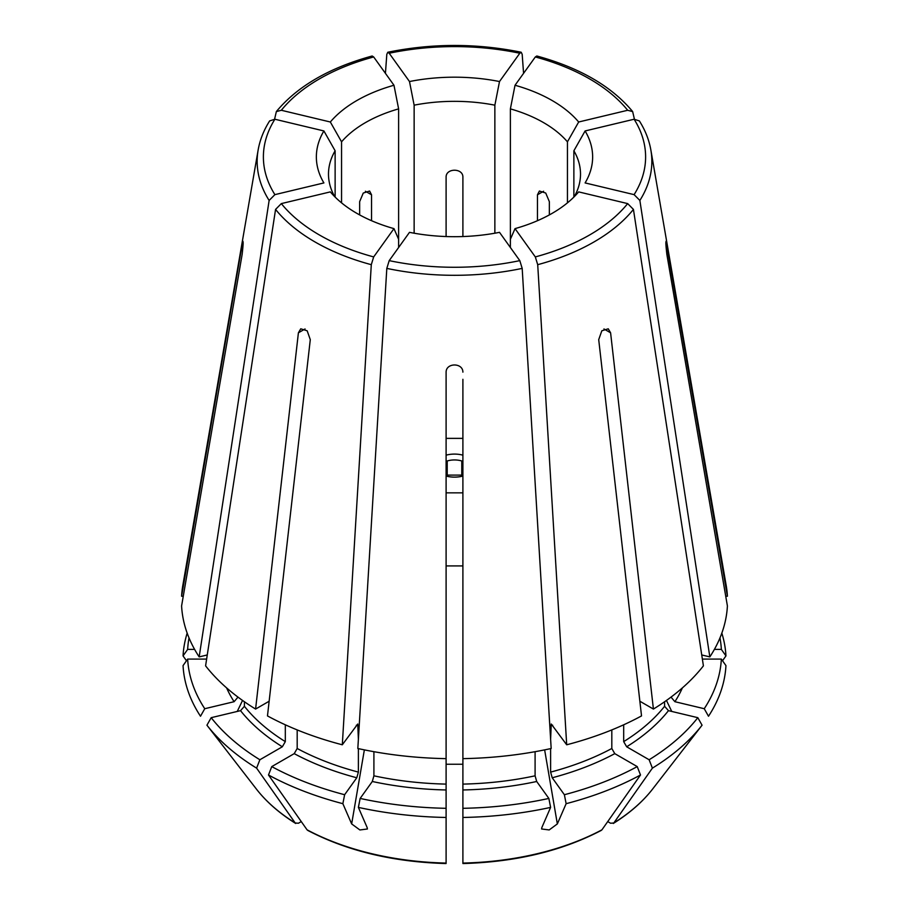 <?xml version="1.0" encoding="UTF-8"?>
<svg xmlns="http://www.w3.org/2000/svg" width="909" height="909" viewBox="0 0 909 909"><rect width="100%" height="100%" fill="white"/><g stroke="black" fill="none" stroke-linecap="round" stroke-linejoin="round"><path stroke-width="1.36" d="M461.783 475.441L461.783 460.977A15.748 9.09 0 0 0 447.217 460.977L447.217 475.441M462.897 438.365L446.103 438.365M537.469 220.705L537.469 194.776L539.389 191.026L545.73 193.049L549.343 201.639L549.343 214.922M510.381 247.498L510.381 108.875A126.01 72.754 180 0 1 567.443 141.827A148700.276 112171.77 144.3 0 0 578.669 121.999L627.676 110.273A191.106 110.33 0 0 0 535.321 56.96L515.028 85.253A138.134 79.753 180 0 1 578.669 121.999M567.443 202.855L567.443 141.827M398.619 247.498L398.619 239.294A148700.288 46463.069 -76.6 0 1 393.972 228.625A138.134 79.753 180 0 1 330.331 191.89L281.324 203.605A191.106 110.33 0 0 0 373.679 256.917L393.972 228.625M358.385 739.21L357.748 724.007L342.307 744.789A273.03 157.632 0 0 1 267.473 715.917L310.287 339.659L307.174 330.796L300.754 328.808L298.402 332.808L255.588 709.065A273.03 157.632 0 0 1 205.593 665.854L275.563 209.411L281.324 203.605M342.307 744.789L371.292 264.678L373.679 256.917M301.277 821.588L298.402 823.247L295.186 822.963A927247.448 535349.142 -60 0 1 256.611 768.139L259.872 759.754L282.335 746.778L285.312 741.63L285.312 724.803M256.349 789.001C266.303 801.806 279.427 813.294 295.709 823.474L295.186 822.963A217.069 125.328 0 0 1 256.349 789.001L228.17 752.618A1140031.054 859980.266 -35.7 0 1 206.934 725.2A271.575 156.791 0 0 0 256.611 768.139M206.627 659.093L187.652 659.093L183.05 665.604A271.575 156.791 0 0 0 200.503 716.247L204.752 708.713L234.102 701.703L237.988 697.112M187.174 633.119A271.575 156.791 0 0 0 183.05 655.9L187.652 649.39L194.606 649.39M189.027 637.902A266.973 154.144 0 0 0 187.652 649.39M274.893 194.64L323.899 182.925A138.134 79.753 180 0 1 323.899 130.953L274.893 119.238A191.106 110.33 0 0 0 274.893 194.64L269.132 200.446L199.162 656.9A273.03 157.632 0 0 1 181.595 605.928L242.146 254.395C243.476 242.373 243.476 239.135 242.146 244.691L242.987 241.305M269.132 200.446A197.344 113.932 0 0 1 258.133 150.042L182.823 585.419A273.03 157.632 0 0 0 181.595 596.236L242.146 244.691L243.101 244.691M269.678 120.897L274.893 119.238M186.481 660.752A918199.978 749710.749 -0 0 1 183.05 655.9M281.324 110.273L330.331 121.999A138.134 79.753 180 0 1 393.972 85.253L373.679 56.96A191.106 110.33 0 0 0 281.324 110.273L276.347 111.614L274.586 119.17M446.103 402.744L446.103 379.303M389.2 53.245L409.493 81.537A138.134 79.753 180 0 1 499.507 81.537L519.8 53.245A191.106 110.33 0 0 0 389.2 53.245L387.757 52.313L386.814 54.347L385.427 73.345M523.573 73.345L522.186 54.347L521.243 52.313L519.8 53.245M607.723 821.588L610.598 823.247L613.814 822.963A217.069 125.328 0 0 0 652.651 789.001L680.83 752.618A1140031.042 859980.266 -144.3 0 0 702.066 725.2L697.817 717.678L668.467 710.656L664.581 706.304L664.581 701.759M359.657 214.922L359.657 201.639L363.259 193.06L369.611 191.026L371.531 194.776L371.531 220.705M206.934 725.2L211.183 717.678L240.533 710.656L244.419 706.304L244.419 701.759M335.126 197.071L335.126 150.792A148700.276 112171.77 35.7 0 1 323.899 130.953M462.897 379.303L462.897 758.64A273.03 157.632 0 0 0 551.172 748.505L522.186 268.394L519.8 260.633L499.507 232.34A138.134 79.753 180 0 1 409.493 232.34L389.2 260.633A191.106 110.33 0 0 0 519.8 260.633M462.897 236.545L462.897 176.948C462.897 167.983 446.092 167.983 446.103 176.948L446.103 236.545M494.86 233.215L494.86 105.171A148700.288 46463.069 103.4 0 0 499.507 81.537M634.414 119.17L632.653 111.614L627.676 110.273M701.737 654.957L709.838 656.9A273.03 157.632 0 0 0 727.405 605.928L666.854 254.395C665.524 242.385 665.524 239.147 666.854 244.691L665.899 244.691M671.012 697.112L674.898 701.703L704.248 708.713L708.497 716.247A271.575 156.791 0 0 0 725.95 665.604L721.348 659.093L702.373 659.093M709.838 656.9L639.868 200.446L634.107 194.64L585.101 182.925A138.134 79.753 180 0 0 585.101 130.953L634.107 119.238L639.322 120.897M550.615 739.21L551.252 724.007L566.693 744.789A273.03 157.632 0 0 0 641.527 715.917L598.713 339.659L601.826 330.796L608.246 328.808L610.598 332.808L653.412 709.065A273.03 157.632 0 0 0 703.407 665.854L633.437 209.411L627.676 203.605L578.669 191.89A138.134 79.753 180 0 1 515.028 228.625L535.321 256.917A191.106 110.33 0 0 0 627.676 203.605M652.651 789.001C642.697 801.806 629.573 813.294 613.291 823.474L613.814 822.963A927247.505 535349.176 -120 0 0 652.389 768.139L649.128 759.754L626.665 746.778L623.688 741.63L623.688 724.803M639.856 701.237L653.412 709.065M544.639 749.88L557.342 823.918A1140031.054 356215.489 -103.4 0 0 566.137 803.681L564.375 794.716L552.217 777.774L550.615 772.105L550.615 748.63M566.693 744.789L537.708 264.678L535.321 256.917M510.381 239.294A148700.288 46463.069 -103.4 0 0 515.028 228.625M462.897 528.481L462.897 531.572M462.897 862.584L462.897 758.64M446.103 492.848L462.897 492.848M446.103 764.23L462.897 764.23M446.103 862.584L446.103 817.464A271.575 156.791 0 0 1 358.385 807.397A1140031.054 356215.489 -76.6 0 0 367.179 827.622L367.418 828.985L359.884 829.962L351.658 823.918A1140031.054 356215.489 -76.6 0 1 342.863 803.681L344.625 794.716L356.782 777.774L358.385 772.105L358.385 748.63M269.144 701.237L255.588 709.065M446.103 817.464L446.103 758.64A273.03 157.632 0 0 1 357.828 748.505L386.814 268.394L389.2 260.633M446.103 758.64L446.103 372.145C446.092 362.589 462.897 362.589 462.897 372.145M446.08 863.55C393.267 862.039 347.147 850.994 307.719 830.394L307.06 829.815A927247.448 535349.142 -60 0 1 268.496 774.991A271.575 156.791 0 0 0 342.863 803.681M462.92 863.55C515.733 862.039 561.853 850.994 601.281 830.394L601.94 829.815A927247.505 535349.176 -120 0 0 640.504 774.991L637.243 766.605L614.779 753.641L611.814 748.493L611.814 729.916M566.137 803.681A271.575 156.791 0 0 0 640.504 774.991M557.342 823.918L549.184 829.94L541.582 828.974L541.821 827.622A1140031.054 356215.489 -103.4 0 0 550.615 807.397L548.854 798.432L536.696 781.49L535.094 775.82L535.094 751.686M462.897 817.464A271.575 156.791 0 0 0 550.615 807.397M652.389 768.139A271.575 156.791 0 0 0 702.066 725.2M725.734 596.236L727.405 596.236A273.03 157.632 0 0 0 726.177 585.419L650.867 150.042C649.106 139.975 645.276 130.271 639.357 120.908M666.013 241.305L727.405 596.236M722.519 660.752A918200.091 749710.84 180 0 0 725.95 655.9A271.575 156.791 0 0 0 721.826 633.119M725.95 655.9L721.348 649.39A266.973 154.144 0 0 0 719.973 637.902M721.348 649.39L714.394 649.39M704.248 708.713A266.973 154.144 0 0 0 721.348 659.093M649.128 759.754A266.973 154.144 0 0 0 697.817 717.678M564.375 794.716A266.973 154.144 0 0 0 637.243 766.605M462.897 808.306A266.973 154.144 0 0 0 548.854 798.432M358.385 807.397L360.146 798.432A266.973 154.144 0 0 0 446.103 808.306M360.146 798.432L372.304 781.49L373.906 775.82L373.906 751.686M268.496 774.991L271.757 766.605A266.973 154.144 0 0 0 344.625 794.716M271.757 766.605L294.221 753.641L297.186 748.493L297.186 729.916M211.183 717.678A266.973 154.144 0 0 0 259.872 759.754M187.652 659.093A266.973 154.144 0 0 0 204.752 708.713M446.103 737.801L446.103 736.801M207.263 654.957L199.162 656.9M183.266 596.236L181.595 596.236M510.381 108.875A148700.288 46463.069 103.4 0 0 515.028 85.253M632.653 111.568C611.655 86.298 579.715 67.766 536.844 55.994L535.321 56.96M341.557 202.855L341.557 141.827A126.01 72.754 180 0 1 398.619 108.875A148700.288 46463.069 76.6 0 1 393.972 85.253M398.619 239.294L398.619 108.875M276.347 111.568C297.345 86.298 329.285 67.766 372.156 55.994L373.679 56.96M341.557 141.827A148700.288 112171.782 35.7 0 1 330.331 121.999M414.14 233.215L414.14 105.171A148700.288 46463.069 76.6 0 1 409.493 81.537M573.874 197.071L573.874 150.792A126.01 72.754 180 0 1 580.51 174.085A126.01 72.754 180 0 1 574.306 196.639M573.874 150.792A148700.288 112171.782 144.3 0 0 585.101 130.953M414.14 105.171A126.01 72.754 180 0 1 494.86 105.171M334.694 196.639A126.01 72.754 180 0 1 328.49 174.085A126.01 72.754 180 0 1 335.126 150.792M462.897 455.159A19.953 11.522 0 0 0 446.103 455.159M275.563 209.411A197.344 113.932 0 0 0 371.292 264.678M666.456 700.453L671.751 711.44M365.395 191.242L371.531 194.776M543.605 191.242L537.469 194.776M610.598 332.808L603.94 328.956M446.103 565.921L462.897 565.921M364.361 749.88L351.658 823.918M298.402 332.808L305.06 328.956M446.103 476.055A19.953 11.522 0 0 0 462.897 476.055M386.814 268.394A197.344 113.932 0 0 0 522.186 268.394M307.06 829.815A217.069 125.328 0 0 0 446.103 863.073M462.897 863.073A217.069 125.328 0 0 0 601.94 829.815M537.708 264.678A197.344 113.932 0 0 0 633.437 209.411M639.868 200.446A197.344 113.932 0 0 0 650.867 150.042M634.107 194.64A191.106 110.33 0 0 0 634.107 119.238M674.898 701.703A235.226 135.805 0 0 0 682.386 687.897M626.665 746.778A235.226 135.805 0 0 0 668.467 710.656M552.217 777.774A235.226 135.805 0 0 0 614.779 753.641M462.897 789.966A235.226 135.805 0 0 0 536.696 781.49M372.304 781.49A235.226 135.805 0 0 0 446.103 789.966M294.221 753.641A235.226 135.805 0 0 0 356.782 777.774M240.533 710.656A235.226 135.805 0 0 0 282.335 746.778M226.614 687.897A235.226 135.805 0 0 0 234.102 701.703M623.688 741.63A231.022 133.384 0 0 0 664.581 706.304M550.615 772.105A231.022 133.384 0 0 0 611.814 748.493M550.615 725.802A231.022 133.384 0 0 0 552.672 725.246M462.897 784.103A231.022 133.384 0 0 0 535.094 775.82M373.906 775.82A231.022 133.384 0 0 0 446.103 784.103M297.186 748.493A231.022 133.384 0 0 0 358.385 772.105M356.328 725.246A231.022 133.384 0 0 0 358.385 725.802M244.419 706.304A231.022 133.384 0 0 0 285.312 741.63M242.544 700.453L237.249 711.44M258.133 150.042C259.894 139.975 263.724 130.271 269.643 120.908M387.791 52.245C432.264 43.2 476.736 43.2 521.209 52.245M462.897 475.112L446.103 475.112"/></g></svg>
